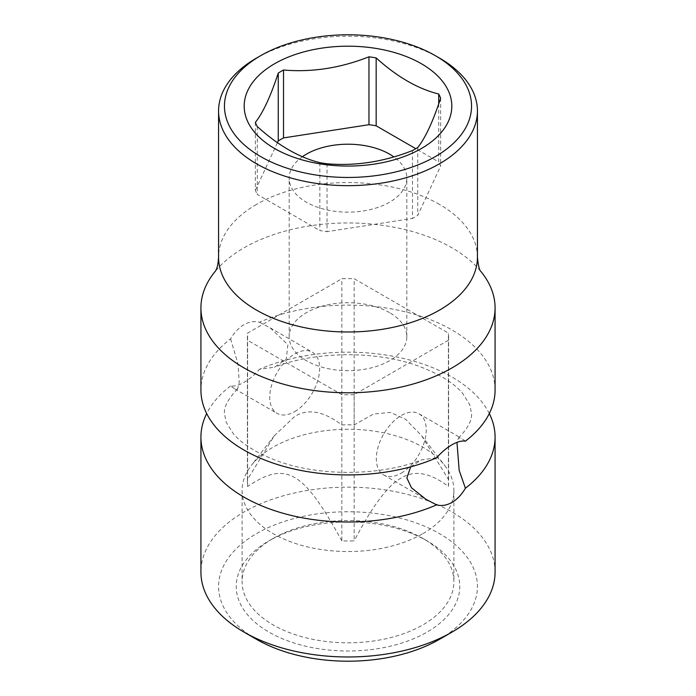 <?xml version="1.0" encoding="UTF-8"?>
<svg xmlns="http://www.w3.org/2000/svg" width="696" height="696" viewBox="0 0 696 696"><rect width="100%" height="100%" fill="white"/><g stroke="black" fill="none" stroke-linecap="round" stroke-linejoin="round"><path stroke-width="0.52" stroke-dasharray="3.48 2.61" d="M495.073 390.021A147.073 84.912 0 0 0 452 329.974A147.073 84.912 0 0 0 259.417 322.239C254.388 320.908 249.246 321.726 244 324.684C238.815 327.746 234.343 332.479 230.594 338.874A147.073 84.912 0 0 0 200.926 390.021M480.605 271.144A147.073 84.912 0 0 0 480.205 270.666A147.073 84.912 0 0 0 452 247.828A147.073 84.912 180 0 0 215.795 270.666A147.073 84.912 180 0 0 215.395 271.144M489.314 413.555A147.073 84.912 0 0 0 452 377.041A147.073 84.912 0 0 0 259.417 369.298L274.502 367.227L286.256 359.153L287.883 344.729L270.118 327.825L259.417 322.239M495.073 572.068A147.073 84.912 0 0 0 404.28 493.612A147.073 84.912 0 0 0 244 512.021A147.073 84.912 0 0 0 200.926 572.068M465.407 441.16L461.187 438.141L458.49 438.054L456.967 442.369M401.288 473.141A35.296 20.375 120 0 0 424.351 442.03A35.296 20.375 120 0 0 418.94 413.746A35.296 20.375 120 0 0 401.288 415.495A35.296 20.375 120 0 0 378.233 446.597A35.296 20.375 120 0 0 383.644 474.889A35.296 20.375 120 0 0 401.288 473.141M230.594 338.874L238.058 364.182L239.224 382.835L237.51 389.047L234.813 388.96L230.594 385.941C234.352 386.532 238.824 385.323 244 382.33C249.246 379.303 254.388 374.961 259.417 369.298M294.712 411.606A35.296 20.375 120 0 0 317.767 380.503A35.296 20.375 120 0 0 312.356 352.22A35.296 20.375 120 0 0 294.712 353.959A35.296 20.375 120 0 0 271.649 385.071A35.296 20.375 120 0 0 277.06 413.354A35.296 20.375 120 0 0 294.712 411.606M230.594 385.941A147.073 84.912 0 0 0 206.686 413.555M438.715 103.852L438.715 161.924L415.799 148.692M440.638 98.179L440.638 166.074A94.987 54.836 0 0 0 438.715 161.924M417.748 147.517L417.748 215.403L440.638 166.074M412.476 150.554L412.476 218.448A94.987 54.836 0 0 0 417.748 215.403M327.033 163.769L327.033 231.664L412.476 218.448M319.838 162.664L319.838 230.55A94.987 54.836 0 0 0 327.033 231.664M257.285 126.55L257.285 194.436L319.838 230.55M255.362 122.392L255.362 190.286A94.987 54.836 0 0 0 257.285 194.436M277.46 142.663L255.362 190.286M302.429 156.696A58.829 33.965 0 0 0 289.171 178.176A58.829 33.965 0 0 0 306.397 202.197A58.829 33.965 0 0 0 370.516 209.557A58.829 33.965 0 0 0 406.829 178.176A58.829 33.965 0 0 0 393.832 156.887M389.603 312.678A58.829 33.965 0 0 0 325.484 305.318A58.829 33.965 0 0 0 289.171 336.699A58.829 33.965 0 0 0 306.397 360.711A58.829 33.965 0 0 0 370.516 368.071A58.829 33.965 0 0 0 406.829 336.699A58.829 33.965 0 0 0 389.603 312.678M354.168 394.667A100.598 58.081 180 0 1 341.832 394.667L247.593 340.257A100.598 58.081 180 0 1 247.402 336.699A100.598 58.081 180 0 1 247.593 333.132L341.832 278.722A100.598 58.081 180 0 1 354.168 278.722L448.407 333.132A100.598 58.081 180 0 1 448.598 336.699A100.598 58.081 180 0 1 448.407 340.257L354.168 394.667L354.168 540.888A100.598 58.081 180 0 1 341.832 540.888L341.832 394.667M341.832 540.888C303.212 470.444 286.221 460.63 247.593 486.478A100.598 58.081 180 0 1 247.402 482.92A100.598 58.081 180 0 1 247.593 479.361L274.355 435.722L294.712 416.46C307.815 408.274 323.518 411.101 341.832 424.943A100.598 58.081 180 0 1 354.168 424.943L373.482 414.042L390.491 412.389L405.603 419.305L421.645 435.722L448.407 479.361A100.598 58.081 180 0 1 448.598 482.92A100.598 58.081 180 0 1 448.407 486.478C430.111 472.636 414.407 469.809 401.288 477.995C388.185 484.938 372.482 505.905 354.168 540.888M448.407 486.478L448.407 340.257M410.666 466.842L421.498 459.873L436.583 457.803M247.593 479.361L247.593 333.132M341.832 424.943L341.832 278.722M422.881 533.641A105.896 61.135 0 0 0 453.896 490.41A105.896 61.135 0 0 0 444.666 465.45A105.896 61.135 0 0 0 273.119 447.18A105.896 61.135 0 0 0 251.334 465.45A105.896 61.135 0 0 0 242.104 490.41A105.896 61.135 0 0 0 307.475 546.891A105.896 61.135 0 0 0 422.881 533.641M354.168 424.943L354.168 278.722M448.407 479.361L448.407 333.132M273.119 538.443L273.119 538.443A105.896 61.135 0 0 0 242.104 581.673A105.896 61.135 0 0 0 307.475 638.154A105.896 61.135 0 0 0 422.881 624.904A105.896 61.135 0 0 0 453.896 581.673A105.896 61.135 0 0 0 422.881 538.443A105.896 61.135 0 0 0 273.119 538.443L268.96 540.844A111.778 64.537 0 0 0 268.96 632.107A111.778 64.537 0 0 0 427.04 632.107A111.778 64.537 0 0 0 427.04 540.844A111.778 64.537 0 0 0 268.96 540.844L273.119 538.443M439.524 639.311A129.43 74.724 0 0 0 439.515 533.641A129.43 74.724 0 0 0 256.485 533.641A129.43 74.724 0 0 0 256.476 639.311M247.593 486.478L247.593 340.257M439.524 58.09A129.43 74.724 0 0 0 256.485 58.09M256.485 204.433A129.43 74.724 0 0 0 218.57 257.268M439.515 204.424A129.43 74.724 0 0 0 256.485 204.424M477.43 257.268A129.43 74.724 0 0 0 439.515 204.433M418.94 413.746L461.187 438.141M270.118 327.825L312.356 352.22M458.49 438.054C467.93 428.205 472.28 420.027 471.54 413.52L469.809 404.811L462.736 393.492C454.27 383.331 439.95 374.352 419.766 366.583C377.667 350.532 316.062 350.827 274.502 367.227M215.299 271.292L215.795 270.666M289.171 336.699L289.171 178.176M383.644 474.889L425.882 499.276M234.813 388.96L277.06 413.354M237.51 389.047C228.07 398.895 223.72 407.073 224.46 413.581L226.191 422.289L233.264 433.608C241.73 443.77 256.05 452.748 276.234 460.517C318.333 476.569 379.938 476.273 421.498 459.873M421.645 435.722L444.666 465.45M448.598 336.699L448.598 482.92M274.355 435.722L251.334 465.45M242.104 490.41L242.104 581.673M422.881 538.443L427.04 540.844M453.896 490.41L453.896 581.673M247.402 336.699L247.402 482.92M406.829 336.699L406.829 178.176M480.205 270.666L480.701 271.292"/><path stroke-width="1.04" d="M495.073 307.876A147.073 84.912 0 0 1 452 367.914A147.073 84.912 0 0 1 244 367.914A147.073 84.912 180 0 1 200.926 307.876L200.926 390.021A147.073 84.912 0 0 0 244 450.06A147.073 84.912 0 0 0 436.583 457.803C441.612 452.139 446.745 447.798 452 444.77C457.185 441.777 461.648 440.568 465.407 441.16A147.073 84.912 0 0 0 495.073 390.021L495.073 307.876A147.073 84.912 0 0 0 480.605 271.144M456.967 442.369L459.177 470.374L465.407 488.227A147.073 84.912 0 0 0 495.073 437.079A147.073 84.912 0 0 0 489.314 413.555M465.407 488.227C461.648 494.63 457.185 499.354 452 502.416C446.754 505.374 441.612 506.192 436.583 504.87L425.882 499.276L411.501 487.8L406.864 478.004L410.666 466.842M206.686 413.555A147.073 84.912 0 0 0 200.926 437.079A147.073 84.912 0 0 0 244 497.127A147.073 84.912 0 0 0 436.583 504.87M200.926 437.079L200.926 572.068A147.073 84.912 0 0 0 244 632.107A147.073 84.912 0 0 0 452 632.107L452 632.107A147.073 84.912 0 0 0 495.073 572.068L495.073 437.079M200.926 307.876A147.073 84.912 180 0 1 215.395 271.144M256.485 58.09A129.43 74.724 0 0 0 256.476 58.09A129.43 74.724 0 0 0 218.57 110.934A129.43 74.724 0 0 0 298.471 179.968A129.43 74.724 0 0 0 439.515 163.769A129.43 74.724 0 0 0 477.43 110.934A129.43 74.724 0 0 0 439.524 58.09L435.357 55.689A123.54 71.331 0 0 0 260.643 55.689L256.485 58.09L260.643 55.689A123.54 71.331 0 0 0 260.643 156.565A123.54 71.331 0 0 0 435.357 156.565A123.54 71.331 0 0 0 435.357 55.689M421.402 148.509A103.808 59.934 180 0 1 274.598 148.509A103.808 59.934 180 0 1 274.598 63.745A103.808 59.934 180 0 1 421.402 63.745A103.808 59.934 180 0 1 421.402 148.509M415.799 148.692L376.162 125.811A94.987 54.836 0 0 0 368.967 124.697L283.524 137.912L283.524 70.018A94.987 54.836 0 0 0 280.836 71.514A94.987 54.836 0 0 0 278.252 73.063L278.252 140.949L277.46 142.663M283.524 70.018C311.999 72.462 340.483 68.051 368.967 56.802A94.987 54.836 0 0 1 376.162 57.916C397.016 76.795 417.861 88.836 438.715 94.03A94.987 54.836 0 0 1 440.638 98.179C433.008 121.469 425.378 137.912 417.748 147.517A94.987 54.836 0 0 1 415.164 149.066A94.987 54.836 0 0 1 412.476 150.554C384.001 161.803 355.517 166.214 327.033 163.769A94.987 54.836 0 0 1 319.838 162.664C298.984 157.47 278.139 145.429 257.285 126.55A94.987 54.836 0 0 1 255.362 122.392C262.992 112.796 270.622 96.353 278.252 73.063M283.524 137.912A94.987 54.836 0 0 0 278.252 140.949M438.715 94.03L438.715 103.852M376.162 57.916L376.162 125.811M393.832 156.887A58.829 33.965 0 0 0 389.603 154.164A58.829 33.965 0 0 0 302.429 156.696M368.967 56.802L368.967 124.697M244 632.107L256.476 639.311A129.43 74.724 0 0 0 439.515 639.311A129.43 74.724 0 0 0 439.524 639.311L452 632.107L439.515 639.311M215.299 271.292L215.656 270.683C217.196 268.369 218.17 263.888 218.57 257.268A129.43 74.724 0 0 0 298.471 326.302A129.43 74.724 0 0 0 439.515 310.103A129.43 74.724 0 0 0 477.43 257.268L477.43 110.934M218.57 257.268L218.57 110.934M480.701 271.292C479.361 270.239 478.274 265.559 477.43 257.268"/></g></svg>
